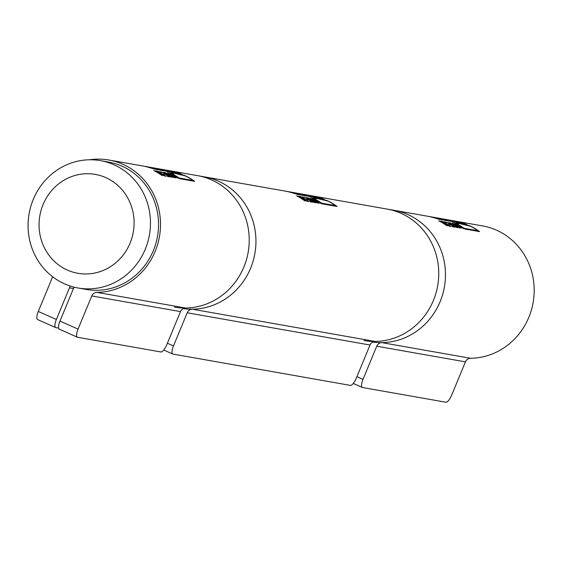 <?xml version="1.0" encoding="UTF-8"?>
<svg xmlns="http://www.w3.org/2000/svg" width="562" height="562" viewBox="0 0 562 562"><rect width="100%" height="100%" fill="white"/><g stroke="black" fill="none" stroke-linecap="round" stroke-linejoin="round"><path stroke-width="0.84" d="M372.725 342.047A66.737 63.063 -80 0 0 440.116 301.675A66.737 63.063 -80 0 0 393.885 210.279A66.737 63.063 100 0 1 445.188 281.091A66.737 63.063 100 0 1 381.844 342.63A5.838 5.522 -80 0 0 376.744 346.213L363.01 379.364L356.919 376.659M183.198 308.622A66.737 63.063 -80 0 0 250.589 268.25A66.737 63.063 -80 0 0 204.364 176.847A66.737 63.063 100 0 1 255.661 247.666A66.737 63.063 100 0 1 192.316 309.198A5.838 5.522 -80 0 0 187.216 312.788L173.482 345.939A8.346 2.655 -66.1 0 0 172.787 354.039A8.346 2.655 -66.1 0 0 172.991 354.095L350.421 385.392A8.346 2.655 -66.1 0 0 356.294 378.184L370.021 345.026A5.838 5.522 100 0 1 375.121 341.443A66.737 63.063 -80 0 0 438.465 279.911A66.737 63.063 -80 0 0 387.169 209.092A66.737 63.063 100 0 1 433.393 300.494A66.737 63.063 100 0 1 363.979 340.544M78.034 287.99L86.098 289.416A64.658 61.096 -80 0 0 157.5 236.356A64.658 61.096 -80 0 0 108.564 162.067L100.5 160.648A64.658 61.096 -80 0 0 33.256 199.447A64.658 61.096 -80 0 0 78.034 287.99A64.658 61.096 -80 0 0 149.436 234.93A64.658 61.096 -80 0 0 100.5 160.648M43.084 204.533A50.208 47.44 -80 0 0 91.732 273.561A50.208 47.44 -80 0 0 124.919 193.44A50.208 47.44 -80 0 0 43.084 204.533M290.505 192.085A66.737 63.063 100 0 1 299.637 194.824L299.209 194.754A66.737 63.063 -80 0 0 291.186 192.26L289.746 192.007A66.737 63.063 -80 0 0 288.636 191.754L290.484 192.134M287.554 191.565A66.737 63.063 100 0 1 291.545 192.569L297.776 194.501L291.242 192.527A66.737 63.063 -80 0 0 287.126 191.487L287.547 191.579M295.001 192.878A66.737 63.063 100 0 1 303.087 195.225L304.168 195.414A66.737 63.063 100 0 1 305.215 195.815L302.623 195.351A66.737 63.063 -80 0 0 301.569 194.958L302.658 195.147A66.737 63.063 -80 0 0 294.572 192.801L294.994 192.892M297.073 195.906L305.588 200.423A66.737 63.063 -80 0 0 298.506 196.159L298.907 196.229A66.737 63.063 100 0 1 307.084 201.273L298.745 196.826A66.737 63.063 100 0 1 305.173 200.936L304.773 200.866A66.737 63.063 -80 0 0 296.596 195.822L297.017 196.04M304.435 197.206A66.737 63.063 100 0 1 312.613 202.25L310.589 201.891A66.737 63.063 -80 0 0 309.655 201.224L311.243 201.498A66.737 63.063 -80 0 0 309.044 200.023L307.562 199.763A66.737 63.063 -80 0 0 306.599 199.159L308.081 199.419A66.737 63.063 -80 0 0 305.004 197.648L303.41 197.374A66.737 63.063 -80 0 0 302.412 196.848L304.302 197.529M307.983 199.658A66.323 62.67 100 0 1 308.39 199.91M311.158 201.716A66.323 62.67 100 0 1 311.678 202.081M310.435 201.779L311.243 201.498M307.519 199.735L308.081 199.419M314.277 202.053A66.737 63.063 -80 0 0 307.983 198.168L307.323 198.253L314.277 202.053L314.095 202.439M307.442 197.733A66.737 63.063 100 0 1 315.619 202.777L313.104 201.99L306.234 197.754L307.442 197.733L307.302 198.084M306.072 198.14L307.238 198.112L307.077 198.498M306.234 197.754L306.697 197.606L306.543 197.986M307.66 198.112L307.231 198.477M314.193 202.271A66.323 62.67 100 0 1 314.678 202.608M310.449 198.267L317.544 203.121L307.744 197.789L310.835 199.187L312.072 199.405L310.393 198.4M312.072 199.405L311.924 199.756L316.146 202.46M316.209 202.306L312.894 199.932L311.84 199.889M313.933 198.618A66.737 63.063 100 0 1 321.654 203.163L335.514 205.608A66.737 63.063 -80 0 0 327.801 201.063L315.226 198.028L315.928 198.969L313.884 198.737M335.514 205.608L335.352 206.001L321.984 203.641M315.226 198.028L315.254 198.85M314.558 198.351L313.891 197.508L327.035 200.55A66.737 63.063 100 0 1 337.116 206.493L322.328 203.887A66.737 63.063 -80 0 0 312.247 197.943L314.558 198.351L314.411 198.702M327.035 200.55L326.887 200.901M335.43 205.811A66.323 62.67 100 0 1 336.174 206.331M313.968 197.775L315.43 197.908M309.817 196.096L310.407 196.686C308.419 195.358 312.072 196.005 321.373 198.618L322.82 198.878A66.737 63.063 -80 0 0 314.284 196.3L300.424 193.855A66.737 63.063 100 0 1 308.959 196.433L310.301 196.946M310.02 196.398L311.193 196.531M313.399 196.096A66.737 63.063 100 0 1 324.548 199.461L311.186 196.538L311.798 197.213L309.76 196.855A66.737 63.063 -80 0 0 298.612 193.49L313.378 196.138M311.186 196.538L311.067 197.086M311.186 198.393A66.737 63.063 100 0 1 318.268 202.657L314.341 199.791L320.2 202.994A66.737 63.063 -80 0 0 313.125 198.737L313.526 198.808A66.737 63.063 100 0 1 321.703 203.851L315.83 200.62L318.935 203.367A66.737 63.063 -80 0 0 310.758 198.316L311.137 198.512M307.217 200.859A66.737 63.063 -80 0 0 300.705 196.848L300.298 196.77A66.737 63.063 -80 0 0 299.434 196.321L300.684 196.545A66.737 63.063 100 0 1 301.548 196.995L301.134 196.918A66.737 63.063 100 0 1 307.646 200.936L308.053 201.006A66.737 63.063 100 0 1 308.861 201.589L307.611 201.365A66.737 63.063 -80 0 0 306.803 200.789L307.147 201.027M308.053 201.006L307.892 201.4A66.323 62.67 100 0 1 307.927 201.421M307.646 200.936L307.498 201.287M297.537 193.328A66.737 63.063 100 0 1 298.492 193.539L298.085 193.468A66.737 63.063 100 0 1 305.349 195.653L305.763 195.724A66.737 63.063 100 0 1 306.669 196.068L305.419 195.85A66.737 63.063 -80 0 0 304.513 195.506L304.92 195.576A66.737 63.063 -80 0 0 297.656 193.391L297.242 193.321A66.737 63.063 -80 0 0 296.286 193.103L297.516 193.37M291.264 192.218L301.555 195.169L291.257 192.232M300.094 194.663L295.331 193.202L300.066 194.726M147.63 166.872A66.737 63.063 100 0 1 156.784 169.562L156.355 169.485A66.737 63.063 -80 0 0 148.312 167.04L146.872 166.788A66.737 63.063 -80 0 0 145.762 166.542L147.609 166.914M148.677 167.328L154.929 169.232L148.375 167.293A66.737 63.063 -80 0 0 144.251 166.275L144.673 166.366A66.737 63.063 100 0 1 148.677 167.328L148.656 167.378M152.126 167.666A66.737 63.063 100 0 1 160.226 169.963L161.308 170.153A66.737 63.063 100 0 1 162.362 170.546L159.77 170.089A66.737 63.063 -80 0 0 158.716 169.696L159.798 169.886A66.737 63.063 -80 0 0 151.698 167.588L152.119 167.68M154.241 170.602L162.769 175.077A66.737 63.063 -80 0 0 155.667 170.855L156.067 170.925A66.737 63.063 100 0 1 164.266 175.92L155.913 171.515A66.737 63.063 100 0 1 162.355 175.583L161.954 175.513A66.737 63.063 -80 0 0 153.756 170.518L154.185 170.736M161.596 171.902A66.737 63.063 100 0 1 169.794 176.897L167.778 176.538A66.737 63.063 -80 0 0 166.837 175.871L168.424 176.152A66.737 63.063 -80 0 0 166.219 174.691L164.736 174.431A66.737 63.063 -80 0 0 163.774 173.834L165.256 174.094A66.737 63.063 -80 0 0 162.165 172.344L160.577 172.063A66.737 63.063 -80 0 0 159.573 171.55L161.463 172.218M165.151 174.332A66.323 62.67 100 0 1 165.551 174.571M168.333 176.377A66.323 62.67 100 0 1 168.846 176.728M167.631 176.433L168.424 176.152M164.708 174.417L165.256 174.094M171.459 176.7A66.737 63.063 -80 0 0 165.151 172.864L164.49 172.941L171.459 176.7L171.298 177.093M164.603 172.436A66.737 63.063 100 0 1 172.801 177.423L170.286 176.644L163.401 172.45L164.603 172.436L164.462 172.773M163.24 172.836L164.399 172.808M163.401 172.45L163.858 172.302L163.704 172.689M164.821 172.801L164.399 173.166M171.368 176.925A66.323 62.67 100 0 1 171.846 177.248M167.609 172.963L174.726 177.768L164.912 172.485L168.003 173.876L169.239 174.087L167.56 173.096M173.391 176.96L170.061 174.606L169.064 174.431L173.328 177.107M169.239 174.087L169.092 174.438M171.466 173.475A66.737 63.063 100 0 1 179.187 178.021L193.047 180.465A66.737 63.063 -80 0 0 185.334 175.92L172.759 172.892L173.454 173.827L171.417 173.602M193.047 180.465L192.885 180.859L179.517 178.498M172.752 172.892L172.787 173.707M172.091 173.215L171.417 172.372L184.568 175.414A66.737 63.063 100 0 1 194.649 181.357L179.861 178.744A66.737 63.063 -80 0 0 169.78 172.808L172.091 173.215L171.944 173.56M184.568 175.414L184.42 175.766M192.963 180.676A66.323 62.67 100 0 1 193.707 181.189M171.501 172.639L172.956 172.773M167.35 170.96L167.94 171.55C165.945 170.223 169.605 170.869 178.906 173.482L180.353 173.742A66.737 63.063 -80 0 0 171.817 171.164L157.957 168.719A66.737 63.063 100 0 1 166.493 171.298L167.827 171.81M167.553 171.262L168.719 171.403L169.331 172.077L167.286 171.719A66.737 63.063 -80 0 0 156.138 168.354L170.911 171.003M170.925 170.96A66.737 63.063 100 0 1 182.074 174.325L168.719 171.403L168.6 171.951M168.347 173.096A66.737 63.063 100 0 1 175.449 177.311L171.768 174.522L177.381 177.648A66.737 63.063 -80 0 0 170.286 173.433L170.686 173.503A66.737 63.063 100 0 1 178.885 178.498L172.998 175.302L176.117 178.013A66.737 63.063 -80 0 0 167.919 173.019L168.298 173.215M164.399 175.513A66.737 63.063 -80 0 0 157.873 171.536L157.458 171.466A66.737 63.063 -80 0 0 156.594 171.024L157.845 171.241A66.737 63.063 100 0 1 158.709 171.684L158.301 171.614A66.737 63.063 100 0 1 164.828 175.583L165.235 175.66A66.737 63.063 100 0 1 166.043 176.236L164.799 176.011A66.737 63.063 -80 0 0 163.985 175.435L164.329 175.681M165.235 175.66L165.073 176.047A66.323 62.67 100 0 1 165.102 176.068M164.828 175.583L164.68 175.934M154.662 168.108A66.737 63.063 100 0 1 155.625 168.319L155.21 168.249A66.737 63.063 100 0 1 162.495 170.391L162.91 170.462A66.737 63.063 100 0 1 163.816 170.799L162.566 170.581A66.737 63.063 -80 0 0 161.659 170.244L162.067 170.314A66.737 63.063 -80 0 0 154.782 168.171L154.374 168.101A66.737 63.063 -80 0 0 153.412 167.89L154.648 168.15M150.637 167.399L158.702 169.9L150.63 167.42M152.527 167.883L157.212 169.464M157.241 169.408L152.45 168.003M89.639 159.777A66.737 63.063 100 0 1 108.923 160.015A66.737 63.063 100 0 1 160.219 230.834A66.737 63.063 100 0 1 96.882 292.366A5.838 5.522 -80 0 0 91.782 295.949L78.048 329.1L59.979 321.078L73.095 289.423A29.196 27.594 100 0 1 74.142 287.161M78.048 329.1A8.346 2.655 -66.1 0 0 77.352 337.2A8.346 2.655 -66.1 0 0 77.556 337.263L160.894 351.967A8.346 2.655 -66.1 0 0 166.766 344.752L180.493 311.601A5.838 5.522 100 0 1 185.593 308.018A66.737 63.063 -80 0 0 248.938 246.479A66.737 63.063 -80 0 0 197.641 175.66A66.737 63.063 100 0 1 243.866 267.062A66.737 63.063 100 0 1 174.452 307.112M58.596 328.117L55.87 327.639A8.346 2.655 -66.1 0 1 55.673 327.576A8.346 2.655 -66.1 0 1 56.369 319.476L38.3 311.453A8.346 2.655 113.9 0 0 37.598 319.553A8.346 2.655 113.9 0 0 37.802 319.609M70.159 286.023A29.196 27.594 100 0 1 69.477 287.821L56.369 319.476M38.3 311.453L52.027 278.302A5.838 5.522 -80 0 0 52.463 276.637M59.979 321.078A8.346 2.655 113.9 0 0 59.284 329.177A8.346 2.655 113.9 0 0 59.488 329.241M432.592 217.136A66.737 63.063 100 0 1 441.746 219.826L441.318 219.749A66.737 63.063 -80 0 0 433.274 217.304L431.834 217.051A66.737 63.063 -80 0 0 430.724 216.806L432.571 217.178M433.639 217.592L439.891 219.496L433.337 217.557A66.737 63.063 -80 0 0 429.213 216.539L429.642 216.63A66.737 63.063 100 0 1 433.639 217.592L433.618 217.642M437.088 217.93A66.737 63.063 100 0 1 445.188 220.227L446.277 220.416A66.737 63.063 100 0 1 447.324 220.81L444.732 220.353A66.737 63.063 -80 0 0 443.678 219.96L444.76 220.149A66.737 63.063 -80 0 0 436.66 217.852L437.081 217.944M439.203 220.866L447.731 225.341A66.737 63.063 -80 0 0 440.629 221.119L441.029 221.189A66.737 63.063 100 0 1 449.228 226.184L440.875 221.779A66.737 63.063 100 0 1 447.317 225.847L446.923 225.776A66.737 63.063 -80 0 0 438.718 220.782L439.147 220.999M446.558 222.166A66.737 63.063 100 0 1 454.756 227.16L452.74 226.802A66.737 63.063 -80 0 0 451.799 226.135L453.386 226.416A66.737 63.063 -80 0 0 451.181 224.955L449.698 224.695A66.737 63.063 -80 0 0 448.736 224.097L450.218 224.357A66.737 63.063 -80 0 0 447.127 222.608L445.54 222.327A66.737 63.063 -80 0 0 444.542 221.807L446.425 222.482M450.113 224.596A66.323 62.67 100 0 1 450.513 224.835M453.302 226.634A66.323 62.67 100 0 1 453.808 226.992M452.593 226.697L453.386 226.416M449.67 224.674L450.218 224.357M456.421 226.964A66.737 63.063 -80 0 0 450.113 223.121L449.452 223.205L456.421 226.964L456.267 227.357M449.565 222.7A66.737 63.063 100 0 1 457.77 227.687L455.248 226.907L448.364 222.714L449.565 222.7L449.424 223.037M448.202 223.1L449.361 223.072L449.207 223.451M448.364 222.714L448.827 222.566L448.666 222.952M449.783 223.065L449.361 223.43M456.337 227.188A66.323 62.67 100 0 1 456.808 227.512M452.579 223.226L459.688 228.024L449.874 222.749L452.972 224.133L454.201 224.35L452.522 223.36M458.353 227.217L454.026 224.695L458.29 227.371M454.201 224.35L454.054 224.702M456.428 223.739A66.737 63.063 100 0 1 464.149 228.284L478.009 230.729A66.737 63.063 -80 0 0 470.296 226.184L457.721 223.156L458.416 224.09L456.379 223.866M478.009 230.729L477.848 231.123L464.479 228.762M457.714 223.156L457.749 223.971M457.054 223.479L456.386 222.636L469.53 225.678A66.737 63.063 100 0 1 479.611 231.614L464.823 229.008A66.737 63.063 -80 0 0 454.742 223.072L457.054 223.479L456.906 223.824M477.925 230.933A66.323 62.67 100 0 1 478.669 231.453M456.463 222.903L457.918 223.037M452.312 221.224L452.902 221.814C450.907 220.487 454.567 221.133 463.868 223.746L465.315 224.006A66.737 63.063 -80 0 0 456.78 221.428L442.919 218.983A66.737 63.063 100 0 1 451.455 221.561L452.789 222.074M452.515 221.526L453.682 221.667L454.293 222.341L452.255 221.983A66.737 63.063 -80 0 0 441.1 218.618L455.873 221.266M455.887 221.224A66.737 63.063 100 0 1 467.036 224.589L453.682 221.667L453.562 222.215M453.309 223.36A66.737 63.063 100 0 1 460.411 227.575L456.47 224.737L462.343 227.912A66.737 63.063 -80 0 0 455.248 223.697L455.649 223.767A66.737 63.063 100 0 1 463.847 228.762L457.967 225.566L461.079 228.27A66.737 63.063 -80 0 0 452.881 223.283L453.26 223.472M449.361 225.776A66.737 63.063 -80 0 0 442.835 221.8L442.42 221.73A66.737 63.063 -80 0 0 441.556 221.287L442.807 221.505A66.737 63.063 100 0 1 443.671 221.948L443.263 221.878A66.737 63.063 100 0 1 449.79 225.847L450.197 225.924A66.737 63.063 100 0 1 451.012 226.5L449.762 226.275A66.737 63.063 -80 0 0 448.947 225.699L449.291 225.938M450.197 225.924L450.036 226.31A66.323 62.67 100 0 1 450.064 226.331M439.624 218.372A66.737 63.063 100 0 1 440.587 218.583L440.172 218.513A66.737 63.063 100 0 1 447.457 220.655L447.872 220.725A66.737 63.063 100 0 1 448.778 221.063L447.528 220.845A66.737 63.063 -80 0 0 446.621 220.508L447.029 220.578A66.737 63.063 -80 0 0 439.744 218.435L439.336 218.365A66.737 63.063 -80 0 0 438.374 218.154L439.61 218.414M436.26 217.93L443.664 220.163L436.245 217.958M442.203 219.672L437.426 218.225L442.175 219.728M363.01 379.364A8.346 2.655 -66.1 0 0 362.314 387.464A8.346 2.655 -66.1 0 0 362.518 387.527L445.856 402.223A8.346 2.655 -66.1 0 0 451.729 395.016L465.455 361.865A5.838 5.522 100 0 1 470.556 358.282A66.737 63.063 -80 0 0 533.9 296.743A66.737 63.063 -80 0 0 482.603 225.924L108.923 160.015M375.121 341.443L192.316 309.198M187.216 312.788L370.021 345.026M173.482 345.939L167.392 343.234M185.593 308.018L96.882 292.366M91.782 295.949L180.493 311.601M69.477 287.821L73.481 288.531M470.556 358.282L381.844 342.63M376.744 346.213L465.455 361.865M172.787 354.039L163.746 350.021M164.406 172.801L164.245 173.187M55.673 327.576L37.598 319.553M77.352 337.2L59.284 329.177M362.314 387.464L353.273 383.453"/></g></svg>
